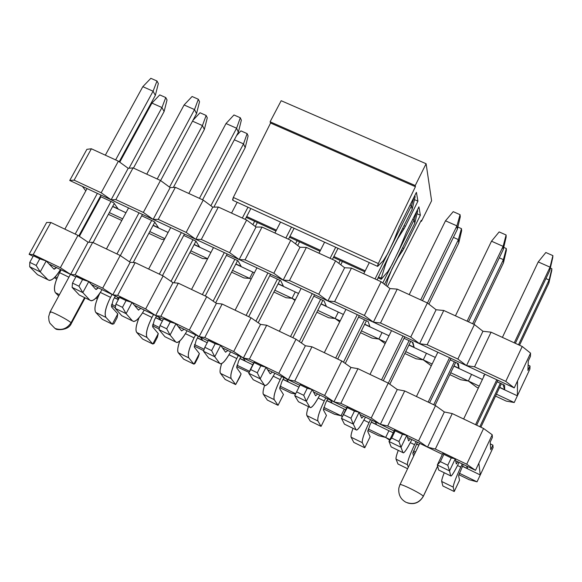 <?xml version="1.0" encoding="UTF-8"?>
<svg xmlns="http://www.w3.org/2000/svg" width="582" height="582" viewBox="0 0 582 582"><rect width="100%" height="100%" fill="white"/><g stroke="black" fill="none" stroke-linecap="round" stroke-linejoin="round"><path stroke-width="0.87" d="M94.335 207.41L94.917 207.818L94.335 207.41M108.398 214.322L121.791 220.476L108.398 214.322M122.671 218.847L109.336 212.597L122.671 218.847M95.775 206.232L95.142 205.933L95.775 206.232M111.118 199.801L101.173 192.78L74.118 180.165L69.738 180.485L111.118 199.801L114.545 193.479L111.118 199.801L115.854 199.626L133.052 167.892L128.2 168.314L114.545 193.479L128.2 168.314L118.386 161.17L101.173 192.78L111.118 199.801L114.545 193.479L111.118 199.801L69.738 180.485L73.179 174.236L69.738 180.485L74.118 180.165L91.374 148.774L86.885 149.334L73.179 174.236L86.885 149.334L91.374 148.774L74.118 180.165L101.173 192.78L118.386 161.17L91.374 148.774L118.386 161.17L128.2 168.314L133.052 167.892L115.854 199.626L111.118 199.801L153.139 219.407L156.558 213.019L153.139 219.407L158.246 219.385L175.378 187.317L170.155 187.586L156.558 213.019L170.155 187.586L160.487 180.485L143.332 212.43L153.139 219.407L156.558 213.019L153.139 219.407L111.118 199.801M125.959 212.75L112.632 206.515L125.959 212.75M99.078 200.179L98.438 199.881L99.078 200.179M113.65 202.703L100.293 196.469L113.65 202.703L118.11 208.858L113.65 202.703M112.726 206.341L118.11 208.858L112.726 206.341M98.969 198.898L99.435 199.517L98.969 198.898M153.161 225.249L158.515 227.751L154.477 221.764L141.702 215.798L154.477 221.764L158.515 227.751L153.161 225.249M530.558 353.143L522.221 346.479L505.765 381.385L514.233 387.896L530.558 353.143L530.42 356.439L528.267 361.015L527.925 370.472L530.02 365.998L529.896 369.09L517.362 395.811L499.596 387.503L517.362 395.811L514.219 402.526L517.362 395.811L517.514 380.912L514.233 387.896L466.517 365.627L469.812 358.73L466.517 365.627L474.541 366.827L491.062 332.184L482.944 331.274L469.812 358.73L482.944 331.274L474.417 324.545L457.859 359.05L466.517 365.627L469.812 358.73L466.517 365.627L419.571 343.722L422.888 336.898L419.571 343.722L427.144 344.733L443.768 310.475L436.1 309.755L422.888 336.898L436.1 309.755L427.392 302.96L410.732 337.08L419.571 343.722L422.888 336.898L419.571 343.722L373.382 322.166L376.714 315.422L373.382 322.166L380.512 322.995L397.23 289.123L389.998 288.577L376.714 315.422L389.998 288.577L381.115 281.724L364.361 315.466L373.382 322.166L376.714 315.422L373.382 322.166L327.928 300.959L331.282 294.288L327.928 300.959L334.628 301.607L351.441 268.113L344.639 267.735L331.282 294.288L344.639 267.735L335.581 260.831L318.74 294.201L327.928 300.959L331.282 294.288L327.928 300.959L283.194 280.088L286.562 273.489L283.194 280.088L289.48 280.56L306.372 247.43L299.985 247.226L286.562 273.489L299.985 247.226L290.767 240.271L273.838 273.271L283.194 280.088L286.562 273.489L283.194 280.088L239.158 259.543L242.548 253.017L239.158 259.543L245.044 259.848L262.024 227.075L256.029 227.038L242.548 253.017L256.029 227.038L246.659 220.025L229.65 252.668L239.158 259.543L242.548 253.017L239.158 259.543L195.814 239.318L199.219 232.858L195.814 239.318L201.307 239.457L218.359 207.039L212.765 207.156L199.219 232.858L212.765 207.156L203.234 200.099L186.153 232.393L195.814 239.318L199.219 232.858L195.814 239.318L153.139 219.407L514.233 387.896L505.765 381.385L474.541 366.827L466.517 365.627L457.859 359.05L427.144 344.733L419.571 343.722L410.732 337.08L380.512 322.995L373.382 322.166L364.361 315.466L334.628 301.607L327.928 300.959L318.74 294.201L289.48 280.56L283.194 280.088L273.838 273.271L245.044 259.848L239.158 259.543L229.65 252.668L201.307 239.457L195.814 239.318L186.153 232.393L158.246 219.385L153.139 219.407L143.332 212.43L115.854 199.626L143.332 212.43L160.487 180.485L133.052 167.892L160.487 180.485L170.155 187.586L175.378 187.317L158.246 219.385L186.153 232.393L203.234 200.099L175.378 187.317L203.234 200.099L212.765 207.156L218.359 207.039L201.307 239.457L229.65 252.668L246.659 220.025L218.359 207.039L246.659 220.025L256.029 227.038L262.024 227.075L245.044 259.848L273.838 273.271L290.767 240.271L262.024 227.075L290.767 240.271L299.985 247.226L306.372 247.43L289.48 280.56L318.74 294.201L335.581 260.831L306.372 247.43L335.581 260.831L344.639 267.735L351.441 268.113L334.628 301.607L364.361 315.466L381.115 281.724L351.441 268.113L381.115 281.724L389.998 288.577L397.23 289.123L380.512 322.995L410.732 337.08L427.392 302.96L397.23 289.123L427.392 302.96L436.1 309.755L443.768 310.475L427.144 344.733L457.859 359.05L474.417 324.545L443.768 310.475L474.417 324.545L482.944 331.274L491.062 332.184L474.541 366.827L505.765 381.385L522.221 346.479L491.062 332.184L522.221 346.479L530.558 353.143L517.514 380.912L517.362 395.811L529.896 369.09L530.02 365.998L528.121 365.125L530.02 365.998L527.925 370.472L528.267 361.015L530.42 356.439L530.558 353.143M85.801 190.874L82.418 186.407L85.801 190.874M149.785 231.571L164.83 238.627L149.785 231.571M168.103 232.465L153.066 225.43L168.103 232.465M164.4 239.428L161.723 239.355L148.854 233.317L161.723 239.355L164.4 239.428M190.845 250.827L207.643 258.714L190.845 250.827M210.91 252.479L194.112 244.629L210.91 252.479M207.599 258.786L202.543 258.524L189.914 252.595L202.543 258.524L207.599 258.786M232.524 270.383L249.62 278.4L252.872 272.107L235.775 264.112L252.872 272.107L249.62 278.4L243.967 277.97L231.592 272.165L243.967 277.97L249.62 278.4L252.872 272.107L249.62 278.4L251.133 279.113L232.524 270.383M274.835 290.229L292.04 298.304L295.278 291.938L278.072 283.892L295.278 291.938L292.04 298.304L286.024 297.715L273.911 292.033L286.024 297.715L292.04 298.304L295.278 291.938L292.04 298.304L295.307 299.839L292.04 298.304L295.001 300.443L292.04 298.304L274.835 290.229M254.378 272.812L252.872 272.107L254.378 272.812M317.794 310.381L335.116 318.507L338.331 312.076L321.017 303.979L338.331 312.076L335.116 318.507L328.721 317.765L316.877 312.199L328.721 317.765L335.116 318.507L338.331 312.076L335.116 318.507L340.194 320.893L335.116 318.507L339.713 321.861L335.116 318.507L317.794 310.381M298.544 293.466L295.278 291.938L298.544 293.466M361.422 330.845L378.853 339.03L382.054 332.526L364.63 324.378L382.054 332.526L378.853 339.03L372.065 338.113L360.505 332.686L372.065 338.113L378.853 339.03L382.054 332.526L378.853 339.03L385.801 342.289L378.853 339.03L385.131 343.642L378.853 339.03L361.422 330.845M343.409 314.455L338.331 312.076L343.409 314.455M405.727 351.63L423.274 359.865L426.453 353.296L408.913 345.09L426.453 353.296L423.274 359.865L416.086 358.781L404.817 353.492L416.086 358.781L423.274 359.865L426.453 353.296L423.274 359.865L432.142 364.026L423.274 359.865L431.284 365.816L423.274 359.865L405.727 351.63M389.002 335.778L382.054 332.526L389.002 335.778M450.723 372.742L468.386 381.028L471.551 374.386L453.902 366.129L471.551 374.386L468.386 381.028L460.791 379.77L449.821 374.619L460.791 379.77L468.386 381.028L471.551 374.386L468.386 381.028L479.248 386.128L468.386 381.028L476.607 387.197L468.386 381.028L450.723 372.742M435.329 357.443L426.453 353.296L435.329 357.443M496.439 394.189L514.219 402.526L506.195 401.085L495.544 396.087L506.195 401.085L514.219 402.526L496.439 394.189M482.413 379.464L471.551 374.386L482.413 379.464M478.353 388.019L476.607 387.197L478.353 388.019M194.206 244.447L199.524 246.928L195.923 241.115L183.745 235.434L195.923 241.115L199.524 246.928L194.206 244.447M235.87 263.93L241.144 266.396L238.002 260.765L226.434 255.367L238.002 260.765L241.144 266.396L235.87 263.93M278.167 283.71L283.405 286.155L280.728 280.713L269.793 275.613L280.728 280.713L283.405 286.155L278.167 283.71M321.111 303.797L326.306 306.219L324.109 300.974L313.836 296.173L324.109 300.974L326.306 306.219L321.111 303.797M364.725 324.189L369.868 326.597L368.173 321.54L358.577 317.066L368.173 321.54L369.868 326.597L364.725 324.189M409.008 344.9L414.115 347.287L412.347 342.172L414.115 347.287L412.929 342.442L404.039 338.288L412.929 342.442L414.115 347.287L409.008 344.9M453.989 365.94L459.045 368.297L457.307 363.161L459.045 368.297L458.39 363.67L450.228 359.858L458.39 363.67L459.045 368.297L453.989 365.94M483.7 375.485L483.788 376.569L483.7 375.485L484.195 375.717L483.7 375.485M499.683 387.306L504.689 389.649L502.972 384.484L504.689 389.649L504.579 385.233L497.166 381.777L504.579 385.233L504.689 389.649L499.683 387.306M233.091 200.179L232.582 199.684L233.317 197.451L270.586 123.028L270.106 121.791L281.171 100.715L270.106 121.791L270.586 123.028L415.424 186.698L415.228 185.556L270.106 121.791L415.228 185.556L415.424 186.698L270.586 123.028L233.317 197.451L378.336 263.566L415.424 186.698L378.336 263.566L377.507 265.829L377.82 266.243L383.203 260.816L387.896 253.374L393.701 240.948L399.23 226.835L416.399 192.344L417.927 201.146L416.399 192.344L399.23 226.835L393.701 240.948L387.896 253.374L383.203 260.816L377.602 266.389L378.336 263.566L233.317 197.451L232.807 200.295L377.507 266.345M414.471 199.619L417.927 201.146L405.436 226.274L397.441 239.217L389.496 254.654L385.779 263.711L381.254 278.189L381.486 279.04L387.823 271.554L391.992 264.701L399.608 248.827L406.563 231.76L418.916 206.865L420.364 215.231L418.916 206.865L406.563 231.76L399.608 248.827L391.992 264.701L387.823 271.554L381.188 279.28L381.254 278.189L378.533 276.945L381.254 278.189L385.779 263.711L385.233 263.464L385.779 263.711L389.496 254.654L397.324 239.166L403.937 228.981L402.664 228.413L403.937 228.981L405.436 226.274L404.039 225.649L405.436 226.274L417.927 201.146L414.471 199.619M417.025 213.747L420.364 215.231L403.915 248.419L397.717 258.124L391.868 269.204L387.983 278.894L386.077 285.551L387.983 278.894L387.328 278.596L387.983 278.894L391.875 269.204L397.528 258.037L402.475 250.966L401.296 250.435L402.475 250.966L403.915 248.419L402.591 247.823L403.915 248.419L420.364 215.231L417.025 213.747M420.859 221.08L421.426 221.335L421.252 220.323L421.426 221.335L431.604 200.768L426.104 163.731L415.228 185.556L426.104 163.731L281.171 100.715L426.104 163.731L431.604 200.768L421.426 221.335L420.859 221.08M387.408 286.577L421.252 220.323L387.408 286.577M365.205 270.841L333.893 256.487L365.205 270.841M320.449 250.325L289.945 236.35L320.449 250.325M276.392 230.137L246.681 216.526L276.392 230.137M552.9 255.622L552.74 257.637L552.9 255.622L545.836 252.508L552.9 255.622L550.041 267.153L552.9 255.622M545.836 252.508L538.234 261.922L550.041 267.153L549.794 270.426L552.74 257.637L549.794 270.426L515.346 343.322L549.794 270.426L550.041 267.153L538.234 261.922L545.836 252.508M497.886 380.264L476.651 425.187L497.886 380.264M450.672 475.88L438.668 470.03L437.337 464.967L443.069 452.905L443.862 454.36L440.399 461.65L437.337 464.967L438.668 470.03L450.672 475.872C451.472 476.614 454.266 472.118 459.06 462.399C455.073 470.569 452.403 475.123 451.057 476.061L438.668 470.03M463.636 418.996L484.908 374.211L463.636 418.996M502.397 337.385L538.234 261.922L502.397 337.385M475.559 424.671L496.795 379.755L475.559 424.671M514.255 342.827L550.041 267.153L514.255 342.827M457.903 461.839L456.295 463.978L455.277 458.805L449.544 470.903L450.672 475.872L449.544 470.903L437.337 464.967L449.544 470.903L447.776 465.236L440.399 461.65L447.776 465.236L451.239 457.925L443.862 454.36L451.239 457.925L455.277 458.805L443.069 452.905L455.277 458.805L456.295 463.978L457.903 461.839M455.277 458.805L451.239 457.925L447.776 465.236L449.544 470.903L455.277 458.805M437.337 464.967L440.399 461.65L443.862 454.36L443.069 452.905L437.337 464.967M506.107 234.99L506.144 237.063L506.107 234.99L499.152 231.92L506.107 234.99L503.117 246.353L506.107 234.99M499.152 231.92L491.499 241.203L503.117 246.353L503.183 249.743L506.144 237.063L503.183 249.743L468.517 321.831L503.183 249.743L503.117 246.353L491.499 241.203L499.152 231.92M450.948 358.359L429.581 402.788L450.948 358.359M402.97 452.643L398.946 441.534L402.431 434.31L406.774 435.351L408.629 440.88L410.383 438.835L408.629 440.88L406.774 435.351L401.005 447.303L402.97 452.643L391.162 446.896L389.002 441.469L394.771 429.545L395.178 430.804L391.693 438.013L389.002 441.469L391.162 446.896L402.97 452.643C404.046 453.516 407.014 449.159 411.889 439.57C407.844 447.631 405.036 452.069 403.464 452.891L391.162 446.896M416.443 396.524L437.839 352.248L416.443 396.524M455.437 315.83L491.499 241.203L455.437 315.83M428.17 402.111L449.537 357.704L428.17 402.111M467.106 321.184L503.117 246.353L467.106 321.184M401.005 447.303L389.002 441.469L401.005 447.303L406.774 435.351L394.771 429.545L406.774 435.351L402.431 434.31L395.178 430.804L402.431 434.31L398.946 441.534L391.693 438.013L398.946 441.534L401.005 447.303M389.002 441.469L391.693 438.013L395.178 430.804L394.771 429.545L389.002 441.469M460.056 214.678L460.275 216.817L460.056 214.678L453.218 211.659L460.056 214.678L456.935 225.881L460.056 214.678M453.218 211.659L445.499 220.818L456.935 225.881L457.307 229.381L460.275 216.817L457.307 229.381L422.43 300.69L457.307 229.381L456.935 225.881L445.499 220.818L453.218 211.659M404.759 336.811L383.276 380.737L404.759 336.811M345.075 424.453L344.435 424.14L341.474 418.356L347.272 406.578L347.308 407.647L341.474 418.356L344.435 424.14L356.046 429.792C357.392 430.796 360.534 426.57 365.474 417.105C361.386 425.064 358.439 429.392 356.657 430.091L344.435 424.14M370.007 374.422L391.526 330.634L370.007 374.422M409.226 294.623L445.499 220.818L409.226 294.623M381.545 379.915L403.035 336.003L381.545 379.915M420.706 299.897L456.935 225.881L420.706 299.897M363.634 416.217L361.735 418.167L359.072 412.282L353.281 424.103L356.046 429.792L353.281 424.103L341.474 418.356L353.281 424.103L350.931 418.225L343.802 414.77L350.931 418.225L354.438 411.096L347.308 407.647L354.438 411.096L359.072 412.282L347.272 406.578L359.072 412.282L361.735 418.167L363.634 416.217M359.072 412.282L354.438 411.096L350.931 418.225L353.281 424.103L359.072 412.282M341.474 418.356L347.308 407.647L347.272 406.578L341.474 418.356M414.864 195.436L415.119 196.891L414.864 195.436M410.048 205.104L411.481 205.737L413.998 197.167L411.481 205.737L412.151 209.345L415.119 196.891L412.151 209.345L377.078 279.877L412.151 209.345L411.481 205.737L410.048 205.104M359.305 315.604L337.706 359.043L359.305 315.604M309.879 407.313L306.343 401.274L303.724 395.309L307.245 388.259L312.17 389.598L315.604 395.818L317.648 393.963L315.604 395.818L312.17 389.598L306.343 401.274L309.879 407.313L298.457 401.747L294.725 395.629L300.559 383.982L294.725 395.629L298.457 401.747L309.879 407.313C311.486 408.44 314.797 404.337 319.809 395.011C315.67 402.86 312.599 407.08 310.599 407.669L298.457 401.747M324.312 352.67L345.948 309.369L324.312 352.67M363.743 273.758L369.315 262.606L363.743 273.758M335.668 358.076L357.275 314.658L335.668 358.076M375.048 278.945L411.481 205.737L375.048 278.945M306.343 401.274L294.725 395.629L306.343 401.274L312.17 389.598L300.559 383.982L312.17 389.598L307.245 388.259L300.232 384.869L307.245 388.259L303.724 395.309L296.711 391.912L303.724 395.309L306.343 401.274M294.725 395.629L300.559 383.982L294.725 395.629M338.018 248.325L332.431 259.39L338.018 248.325M314.571 294.732L292.855 337.691L314.571 294.732M264.468 385.197L260.169 378.831L257.288 372.778L260.831 365.802L266.025 367.278L270.215 373.833L272.391 372.065L270.215 373.833L266.025 367.278L260.169 378.831L264.468 385.197L253.228 379.726L248.747 373.273L253.228 379.726L264.468 385.197C266.323 386.441 269.793 382.461 274.871 373.258C270.681 381.014 267.487 385.124 265.29 385.604L253.228 379.726M279.353 331.267L301.098 288.439L279.353 331.267M318.98 253.214L324.581 242.192L318.98 253.214M290.527 336.585L312.243 293.641L290.527 336.585M330.11 258.321L335.698 247.263L330.11 258.321M260.169 378.831L248.747 373.273L260.169 378.831L266.025 367.278L254.61 361.757L248.747 373.273L250.391 369.425L257.288 372.778L250.391 369.425L253.934 362.47L260.831 365.802L253.934 362.47L254.61 361.757L266.025 367.278L260.831 365.802L257.288 372.778L260.169 378.831M294.099 228.275L288.476 239.217L294.099 228.275M270.528 274.18L248.71 316.681L270.528 274.18M219.778 363.43L214.751 356.744L211.615 350.604L215.173 343.715L220.636 345.33L225.554 352.197L227.86 350.51L225.554 352.197L220.636 345.33L214.751 356.744L219.778 363.43L208.712 358.046L203.511 351.281L208.712 358.046L219.778 363.43C221.873 364.798 225.496 360.935 230.639 351.855C226.405 359.509 223.095 363.517 220.694 363.888L208.712 358.046M235.099 310.199L256.946 267.844L235.099 310.199M274.922 232.996L280.546 222.084L274.922 232.996M246.099 315.437L267.916 272.958L246.099 315.437M285.871 238.023L291.487 227.082L285.871 238.023M214.751 356.744L203.511 351.281L214.751 356.744L220.636 345.33L209.404 339.895L208.385 340.434L204.828 347.308L203.511 351.281L204.828 347.308L211.615 350.604L204.828 347.308L208.385 340.434L215.173 343.715L208.385 340.434L209.404 339.895L220.636 345.33L215.173 343.715L211.615 350.604L214.751 356.744M250.849 208.531L245.204 219.363L250.849 208.531M227.176 253.948L205.257 295.991L227.176 253.948M175.8 342.02L164.902 336.716L159.002 329.645L164.902 336.716L175.793 342.012C178.128 343.489 181.904 339.75 187.106 330.787C182.828 338.346 179.394 342.252 176.812 342.514L164.902 336.716M191.536 289.458L213.485 247.561L191.536 289.458M231.534 213.092L237.187 202.296L231.534 213.092M202.361 294.616L224.288 252.603L202.361 294.616M242.323 218.039L247.968 207.214L242.323 218.039M184.028 329.303L181.599 330.903L175.975 323.73L170.06 335.021L175.793 342.012L170.06 335.021L159.002 329.645L170.06 335.021L166.678 328.794L160.006 325.556L159.002 329.645L160.006 325.556L166.678 328.794L170.257 321.984L163.578 318.754L160.006 325.556L163.578 318.754L170.257 321.984L175.975 323.73L164.924 318.383L163.578 318.754L164.924 318.383L175.975 323.73L181.599 330.903L184.028 329.303M175.975 323.73L170.257 321.984L166.678 328.794L170.06 335.021L175.975 323.73M240.301 117.76L241.348 120.19L240.301 117.76L233.964 114.967L240.301 117.76L236.59 128.229L240.301 117.76M233.964 114.967L226.012 123.537L236.59 128.229L238.351 132.216L241.348 120.19L238.351 132.216L202.587 199.808L238.351 132.216L236.59 128.229L226.012 123.537L233.964 114.967M184.479 234.029L162.473 275.628L184.479 234.029M122.933 316.273L121.784 315.713L115.207 308.351L121.784 315.713L132.5 320.937C135.068 322.515 138.982 318.892 144.249 310.046C139.927 317.503 136.384 321.315 133.62 321.482L121.784 315.713M148.657 269.044L170.693 227.591L148.657 269.044M188.823 193.486L226.012 123.537L188.823 193.486M159.315 274.122L181.329 232.56L159.315 274.122M199.437 198.36L236.59 128.229L199.437 198.36M140.888 308.424L138.327 309.944L132.027 302.473L126.09 313.64L132.5 320.937L126.09 313.64L115.207 308.351L126.09 313.64L122.475 307.34L115.898 304.153L115.207 308.351L115.898 304.153L122.475 307.34L126.061 300.603L119.492 297.424L115.898 304.153L119.492 297.424L126.061 300.603L132.027 302.473L121.151 297.213L119.492 297.424L121.151 297.213L132.027 302.473L138.327 309.944L140.888 308.424M132.027 302.473L126.061 300.603L122.475 307.34L126.09 313.64L132.027 302.473M198.338 99.253L199.531 101.734L198.338 99.253L192.096 96.496L198.338 99.253L194.519 109.583L198.338 99.253M192.096 96.496L184.101 104.964L194.519 109.583L196.534 113.657L199.531 101.734L196.534 113.657L160.61 180.573L196.534 113.657L194.519 109.583L184.101 104.964L192.096 96.496M142.445 214.416L120.336 255.593L142.445 214.416M89.897 300.188L79.341 295.045L72.11 287.392L79.341 295.045L89.89 300.181C92.676 301.869 96.728 298.355 102.054 289.625C97.689 296.995 94.037 300.705 91.098 300.778L79.341 295.045M106.433 248.951L128.557 207.934L106.433 248.951M146.759 174.185L184.101 104.964L146.759 174.185M116.931 253.941L139.033 212.823L116.931 253.941M157.213 178.987L194.519 109.583L157.213 178.987M98.416 287.872L95.739 289.305L88.777 281.557L82.819 292.601L89.89 300.181L82.819 292.601L72.11 287.392L82.819 292.601L78.97 286.22L72.503 283.085L72.11 287.392L72.503 283.085L78.97 286.22L82.571 279.556L76.104 276.435L72.503 283.085L76.104 276.435L82.571 279.556L88.777 281.557L78.068 276.377L76.104 276.435L78.068 276.377L88.777 281.557L95.739 289.305L96.154 289.516L98.416 287.872M88.777 281.557L82.571 279.556L78.97 286.22L82.819 292.601L88.777 281.557M157.002 81.022L158.34 83.553L157.002 81.022L150.854 78.308L157.002 81.022L153.081 91.214L157.002 81.022M150.854 78.308L142.816 86.667L153.081 91.214L155.343 95.375L158.34 83.553L155.343 95.375L119.194 161.752L155.343 95.375L153.081 91.214L142.816 86.667L150.854 78.308M101.042 195.094L78.796 235.957L101.042 195.094M38.878 275.344L37.546 274.697L29.682 266.767L37.546 274.697L47.935 279.753C50.932 281.543 55.123 278.131 60.499 269.517C56.098 276.792 52.344 280.415 49.23 280.386L37.546 274.697M64.857 229.155L87.06 188.575L64.857 229.155M105.335 155.176L142.816 86.667L105.335 155.176M75.194 234.073L97.376 193.384L75.194 234.073M115.629 159.905L153.081 91.214L115.629 159.905M56.599 267.633L53.806 268.993L46.204 260.969L40.231 271.896L47.935 279.753L40.231 271.896L29.682 266.767L40.231 271.896L36.157 265.443L29.791 262.351L29.682 266.767L29.791 262.351L36.157 265.443L39.765 258.852L33.407 255.774L29.791 262.351L33.407 255.774L39.765 258.852L46.204 260.969L35.669 255.869L33.407 255.774L35.669 255.869L46.204 260.969L53.806 268.993L54.25 269.219L56.599 267.633M46.204 260.969L39.765 258.852L36.157 265.443L40.231 271.896L46.204 260.969M550.339 268.055L551.874 268.731L551.721 270.645L548.855 283.107L549.088 280L551.874 268.731L550.339 268.055M545.938 278.596L549.088 280L545.938 278.596M457.525 465.513L460.769 467.084L462.254 463.941L460.769 467.084C455.888 477.691 453.371 484.362 453.218 487.112L454.215 491.535L459.525 480.281L458.609 475.676L463.287 464.443L458.609 475.676L459.525 480.281L454.215 491.535L453.218 487.112C453.298 484.486 455.815 477.807 460.769 467.084L457.525 465.513M479.83 426.708L500.338 383.254L479.83 426.708M518.511 344.777L549.088 280L518.511 344.777M480.863 427.195L501.371 383.734L480.863 427.195M519.53 345.242L548.855 283.107L551.874 268.731L549.088 280L548.855 283.107L519.53 345.242M442.88 485.992L441.694 481.481C441.462 480.703 442.305 477.786 444.233 472.744C442.444 477.291 441.6 480.208 441.694 481.481L453.218 487.112L441.694 481.481L442.88 485.992L454.215 491.535L442.88 485.992M503.736 247.394L506.311 248.536L506.34 250.507L503.459 262.86L503.394 259.645L506.311 248.536L503.736 247.394M499.298 257.826L503.394 259.645L499.298 257.826M410.332 442.64L414.544 444.684L416.035 441.571L414.544 444.684C409.663 455.182 407.284 461.868 407.4 464.727L408.302 467.179L407.4 464.727C407.204 461.984 409.59 455.306 414.544 444.684L410.332 442.64M433.714 404.752L454.353 361.778L433.714 404.752M472.628 323.723L503.394 259.645L472.628 323.723M413.678 455.961L412.827 453.414L417.374 442.225L412.827 453.414L413.678 455.961M435.052 405.392L455.684 362.404L435.052 405.392M473.959 324.334L503.459 262.86L506.34 250.507L506.311 248.536L503.394 259.645L503.459 262.86L473.959 324.334M397.986 464.014L396.058 459.183C395.687 458.34 396.422 455.393 398.255 450.352C396.546 454.898 395.811 457.838 396.058 459.183L407.4 464.727L396.058 459.183L397.986 464.014L407.567 468.706L397.986 464.014M457.859 227.053L461.453 228.646L461.65 230.676L458.769 242.927L458.412 239.609L461.453 228.646L457.859 227.053M453.4 237.376L458.412 239.609L453.4 237.376M363.896 420.139L369.046 422.634L370.545 419.564L369.046 422.634C364.172 433.037 361.924 439.723 362.302 442.684L364.769 447.762L370.13 436.747L367.759 431.502L370.007 424.831L372.189 420.357L370.007 424.831L367.759 431.502L370.13 436.747L364.769 447.762L362.302 442.684C361.844 439.832 364.092 433.154 369.046 422.634L363.896 420.139M388.325 383.16L409.081 340.645L388.325 383.16M427.45 303.011L458.412 239.609L427.45 303.011M389.816 384.222L410.71 341.408L389.816 384.222M428.898 304.139L458.769 242.927L461.65 230.676L461.453 228.646L458.412 239.609L458.769 242.927L428.898 304.139M353.776 442.385L351.135 437.228C350.64 436.325 351.266 433.357 353.012 428.323C351.368 432.855 350.742 435.823 351.135 437.228L362.302 442.684L351.135 437.228L353.776 442.385L364.769 447.762L353.776 442.385M417.418 209.884L417.643 211.157L414.748 223.299L414.115 219.872L416.479 211.783L414.115 219.872L412.762 219.276L414.115 219.872L382.781 283.012L414.115 219.872L414.748 223.299L417.643 211.157L417.418 209.884M318.209 398.001L324.269 400.933L325.775 397.899L324.269 400.933C319.394 411.234 317.277 417.92 317.91 420.99L321.068 426.373L326.458 415.483L323.396 409.924L325.513 403.261L327.71 398.83L325.513 403.261L323.396 409.924L326.458 415.483L321.068 426.373L317.91 420.99C317.19 418.036 319.314 411.35 324.269 400.933L318.209 398.001M343.489 362.2L364.514 319.838L343.489 362.2M345.257 363.444L366.434 320.733L345.257 363.444M384.491 284.329L414.748 223.299L384.491 284.329M310.25 421.084L306.918 415.621C306.292 414.66 306.809 411.663 308.475 406.629C306.896 411.161 306.379 414.151 306.918 415.621L317.91 420.99L306.918 415.621L310.25 421.084L321.068 426.373L310.25 421.084M273.249 376.212L280.189 379.573L281.703 376.569L280.189 379.573C275.322 389.78 273.322 396.466 274.202 399.63L278.043 405.319L283.456 394.538L279.716 388.689L281.71 382.018L283.914 377.638L281.71 382.018L279.716 388.689L283.456 394.538L278.043 405.319L274.202 399.63C273.234 396.575 275.228 389.889 280.189 379.573L273.249 376.212M299.359 341.539L320.631 299.344L299.359 341.539M338.804 263.29L340.215 260.496L338.804 263.29M301.381 342.958L322.835 300.377L301.381 342.958M340.761 264.781L342.412 261.507L340.761 264.781M267.385 400.103L263.384 394.341C262.642 393.337 263.049 390.347 264.606 385.364C263.115 389.838 262.708 392.828 263.384 394.341L274.202 399.63L263.384 394.341L267.385 400.103L278.043 405.319L267.385 400.103M229.002 354.765L236.787 358.541L238.314 355.566L236.787 358.541C231.927 368.653 230.05 375.339 231.17 378.598L235.659 384.578L241.101 373.913L236.707 367.773L238.584 361.102L240.795 356.773L238.584 361.102L236.707 367.773L241.101 373.913L239.653 377.412L235.659 384.578L231.17 378.598C229.963 375.448 231.832 368.755 236.787 358.541L229.002 354.765M255.913 321.184L277.425 279.171L255.913 321.184M295.51 243.843L297.104 240.73L295.51 243.843M258.19 322.763L279.898 280.328L258.19 322.763M297.708 245.509L299.57 241.865L297.708 245.509M225.169 379.442L220.513 373.397C219.61 372.254 219.996 368.988 221.677 363.597C220.054 368.45 219.669 371.716 220.513 373.397L231.17 378.598L220.513 373.397L225.169 379.442L235.659 384.578L225.169 379.442M235.659 384.578L241.101 373.913L235.659 384.578M185.447 333.661L194.061 337.836L195.588 334.89L194.061 337.836C189.201 347.847 187.44 354.533 188.794 357.894L193.922 364.15L199.386 353.594L194.352 347.178L196.112 340.506L198.338 336.221L196.112 340.506L194.352 347.178L199.386 353.594L198.207 357.203L194.955 363.495L193.922 364.15L188.794 357.894C187.346 354.642 189.099 347.956 194.061 337.836L185.447 333.661M213.143 301.12L234.873 259.303L213.143 301.12M252.872 224.674L254.64 221.262L252.872 224.674M215.66 302.858L237.609 260.583L215.66 302.858M255.309 226.493L257.375 222.513L255.309 226.493M183.577 359.094L178.296 352.765C177.139 351.295 177.655 347.338 179.86 340.877C177.714 346.777 177.197 350.742 178.296 352.765L188.794 357.894L178.296 352.765L183.577 359.094L193.922 364.15L183.577 359.094M193.922 364.15L194.955 363.495L198.207 357.203L199.386 353.594L193.922 364.15M240.926 130.877L247.11 133.62L248.107 135.933L245.189 147.668L243.516 143.878L247.11 133.62L240.926 130.877L236.539 135.642L240.926 130.877M234.342 139.796L243.516 143.878L234.342 139.796M142.568 312.883L151.975 317.445L153.51 314.535L151.975 317.445C147.122 327.368 145.485 334.053 147.057 337.495L152.797 344.027L158.282 333.581L152.637 326.895L154.281 320.224L156.514 315.982L154.281 320.224L152.637 326.895L158.282 333.581L157.38 337.284L154.106 343.511L152.797 344.027L147.057 337.495C145.384 334.148 147.02 327.47 151.975 317.445L142.568 312.883M171.021 281.339L192.962 239.733L171.021 281.339M210.873 205.759L243.516 143.878L210.873 205.759M174.018 282.772L195.945 241.152L174.018 282.772M213.863 207.134L245.189 147.668L248.107 135.933L247.11 133.62L243.516 143.878L245.189 147.668L213.863 207.134M142.612 339.044L136.719 332.446C135.25 330.43 136.028 325.52 139.047 317.714C136.064 325.069 135.286 329.972 136.719 332.446L147.057 337.495L136.719 332.446L142.612 339.044L152.797 344.027L142.612 339.044M152.797 344.027L154.106 343.511L157.38 337.284L158.282 333.581L152.797 344.027M200.041 112.755L206.137 115.454L207.272 117.819L204.355 129.459L202.434 125.581L206.137 115.454L200.041 112.755L192.977 120.285L200.041 112.755M192.511 121.158L202.434 125.581L192.511 121.158M100.351 292.426L110.536 297.358L112.079 294.477L110.536 297.358C105.684 307.194 104.156 313.873 105.946 317.408L112.282 324.203L117.79 313.865L111.548 306.918L113.083 300.247L115.323 296.049L113.083 300.247L111.548 306.918L117.79 313.865L117.142 317.663L113.861 323.825L112.282 324.203L105.946 317.408C104.054 313.974 105.582 307.289 110.536 297.358L100.351 292.426M129.531 261.849L151.676 220.462L129.531 261.849M169.515 187.113L202.434 125.581L169.515 187.113M133.256 262.497L154.783 222.215L133.256 262.497M173.378 187.419L204.355 129.459L207.272 117.819L206.137 115.454L202.434 125.581L204.355 129.459L173.378 187.419M102.25 319.292L95.768 312.432C93.935 309.151 95.303 302.735 99.864 293.161C95.23 302.713 93.862 309.137 95.768 312.432L105.946 317.408L95.768 312.432L102.25 319.292L112.282 324.203L102.25 319.292M112.282 324.203L113.861 323.825L117.142 317.663L117.79 313.865L112.282 324.203M159.752 94.895L165.761 97.558L167.034 99.966L164.109 111.511L161.963 107.546L165.761 97.558L159.752 94.895L151.931 103.079L159.752 94.895M151.931 103.079L161.963 107.546L151.931 103.079L119.768 162.167L151.931 103.079M100.933 196.767L79.385 236.35L100.933 196.767M61.154 269.837L59.604 272.682L68.923 277.192L59.604 272.682L61.154 269.837M88.871 242.265L111.009 201.467L88.871 242.265M129.029 168.242L161.963 107.546L129.029 168.242M93.084 242.592L114.247 203.525L93.084 242.592M133.453 168.082L164.109 111.511L167.034 99.966L165.761 97.558L161.963 107.546L164.109 111.511L133.453 168.082M58.702 296.02L55.421 292.71C53.369 289.079 54.766 282.401 59.604 272.682C54.657 282.496 53.26 289.174 55.421 292.71L59.437 294.674L55.421 292.71L58.702 296.02M423.26 496.351L437.635 466.109L423.26 496.351C419.142 503.03 413.38 505.009 405.974 502.281C400.598 499.305 398.219 494.569 398.845 488.072C398.219 494.569 400.598 499.305 405.974 502.281C413.38 505.009 419.142 503.03 423.26 496.351C422.983 494.394 399.288 482.609 399.878 484.748C399.296 482.609 422.983 494.394 423.26 496.351M399.899 484.842L419.724 443.36M423.209 496.562L437.657 466.175M59.502 271.176L60.23 271.525L59.502 271.176M114.414 297.766L118.299 299.65L114.414 297.766M155.605 317.714L162.393 321.009L155.605 317.714M197.429 337.975L207.207 342.711L197.429 337.975M239.893 358.541L252.755 364.769L239.893 358.541M283.012 379.428L298.973 387.154L283.012 379.428M326.815 400.634L345.693 409.786L326.815 400.634M371.294 422.183L393.199 432.79L371.294 422.183M416.486 444.073L418.836 445.208L416.486 444.073M462.406 466.306L480.266 474.963L478.855 463.207L475.501 470.351L455.662 460.748L475.501 470.351L478.855 463.207L480.266 474.963L462.406 466.306M467.128 466.298L467.499 468.597L462.472 466.167L467.499 468.597L467.128 466.298M418.902 445.063L416.559 443.928L418.902 445.063M375.405 421.914L376.496 424.525L371.367 422.045L376.496 424.525L375.405 421.914M330.627 400.241L332.053 403.006L326.88 400.496L332.053 403.006L330.627 400.241M286.54 378.911L288.301 381.814L283.085 379.289L288.301 381.814L286.54 378.911M243.145 357.908L245.218 360.949L239.959 358.403L245.218 360.949L243.145 357.908M200.404 337.225L202.791 340.405L197.494 337.836L202.791 340.405L200.404 337.225M158.326 316.863L161.01 320.165L155.678 317.583L161.01 320.165L158.326 316.863M116.88 296.805L118.699 298.908L116.88 296.805M118.372 299.519L114.479 297.635L118.372 299.519M60.499 271.045L59.946 270.455L60.499 271.045M442.393 454.331L427.537 447.143L430.913 440.079L427.537 447.143L407.465 437.431L442.393 454.331M394.087 430.956L380.359 424.314L383.756 417.33L380.359 424.314L360.076 414.493L394.087 430.956M346.588 407.967L333.952 401.856L337.371 394.952L333.952 401.856L313.458 391.933L346.588 407.967M299.868 385.357L288.294 379.755L291.728 372.931L288.294 379.755L267.604 369.745L299.868 385.357M253.665 363.001L243.371 358.017L246.819 351.266L243.371 358.017L222.484 347.905L253.665 363.001M208.116 340.957L199.153 336.622L202.616 329.943L199.153 336.622L178.085 326.422L208.116 340.957M163.309 319.271L155.634 315.56L159.112 308.955L155.634 315.56L134.398 305.281L163.309 319.271M119.215 297.933L112.799 294.827L116.291 288.301L112.799 294.827L91.389 284.467L119.215 297.933M75.835 276.937L70.626 274.42L74.132 267.96L70.626 274.42L49.063 263.981L75.835 276.937M33.13 256.276L29.1 254.327L46.625 222.484L29.1 254.327L33.13 256.276M55.174 276.887L57.138 277.847L55.174 276.887M96.808 297.118L97.798 297.598L96.808 297.118M111.504 304.255L115.556 306.227L111.504 304.255M152.673 324.254L159.512 327.571L152.673 324.254M194.475 344.559L204.18 349.273L194.475 344.559M236.918 365.176L249.576 371.331L236.918 365.176M280.022 386.113L295.678 393.723L280.022 386.113M323.796 407.378L341.045 415.759L344.318 409.117L341.045 415.759L342.42 416.428L323.796 407.378M368.261 428.978L385.662 437.438L388.922 430.716L385.662 437.438L389.947 439.519L368.261 428.978M413.424 450.926L415.592 451.974L413.424 450.926M459.322 473.217L477.044 481.831L493.078 447.623L492.91 445.135L490.764 449.711L490.19 442.116L492.394 437.431L492.212 434.776L478.855 463.207L492.212 434.776L483.569 428.483L466.713 464.225L475.501 470.351L466.713 464.225L435.329 449.049L427.537 447.143L435.329 449.049L452.25 413.576L444.357 411.969L427.537 447.143L444.357 411.969L435.518 405.61L418.56 440.938L427.537 447.143L418.56 440.938L387.692 426.009L380.359 424.314L387.692 426.009L404.716 390.944L397.28 389.54L380.359 424.314L397.28 389.54L388.252 383.109L371.2 418.036L380.359 424.314L371.2 418.036L340.841 403.355L333.952 401.856L340.841 403.355L357.952 368.682L350.961 367.475L333.952 401.856L350.961 367.475L341.765 360.978L324.618 395.505L333.952 401.856L324.618 395.505L294.747 381.065L288.294 379.755L294.747 381.065L311.952 346.785L305.39 345.766L288.294 379.755L305.39 345.766L296.02 339.204L278.785 373.346L288.294 379.755L278.785 373.346L249.402 359.13L243.371 358.017L249.402 359.13L266.687 325.236L260.547 324.4L243.371 358.017L260.547 324.4L251.009 317.772L233.695 351.535L243.371 358.017L233.695 351.535L204.777 337.553L199.153 336.622L204.777 337.553L222.142 304.03L216.409 303.375L199.153 336.622L216.409 303.375L206.719 296.689L189.325 330.074L199.153 336.622L189.325 330.074L160.865 316.317L155.634 315.56L160.865 316.317L178.31 283.165L172.963 282.677L155.634 315.56L172.963 282.677L163.12 275.933L145.653 308.962L155.634 315.56L145.653 308.962L117.644 295.409L112.799 294.827L117.644 295.409L135.155 262.62L130.193 262.3L112.799 294.827L130.193 262.3L120.205 255.505L102.672 288.17L112.799 294.827L102.672 288.17L75.093 274.835L70.626 274.42L75.093 274.835L92.676 242.396L88.086 242.236L70.626 274.42L88.086 242.236L77.959 235.39L60.361 267.705L70.626 274.42L60.361 267.705L33.21 254.581L29.1 254.327L33.21 254.581L50.852 222.484L46.625 222.484L50.852 222.484L77.959 235.39L88.086 242.236L92.676 242.396L120.205 255.505L130.193 262.3L135.155 262.62L163.12 275.933L172.963 282.677L178.31 283.165L206.719 296.689L216.409 303.375L222.142 304.03L251.009 317.772L260.547 324.4L266.687 325.236L296.02 339.204L305.39 345.766L311.952 346.785L341.765 360.978L350.961 367.475L357.952 368.682L388.252 383.109L397.28 389.54L404.716 390.944L435.518 405.61L444.357 411.969L452.25 413.576L483.569 428.483L492.212 434.776L492.394 437.431L490.19 442.116L490.764 449.711L492.91 445.135L493.078 447.623L477.044 481.831L459.322 473.217M50.445 312.614L50.023 312.017C49.71 310.322 68.334 319.925 71.033 322.755L84.586 297.606L71.033 322.755L71.419 323.316L71.033 322.755C68.334 319.925 49.71 310.322 50.023 312.017L70.466 274.34M466.626 466.058L467.499 468.597L466.626 466.058M490.328 443.899L492.91 445.135L490.328 443.899M56.636 279.12L54.395 277.672L56.636 279.12M97.005 298.799L95.892 298.079L97.005 298.799M111.278 305.739L115.316 307.703L111.278 305.739M138.087 318.769L138.531 318.987L138.087 318.769M152.419 325.738L159.155 329.012L152.419 325.738M194.184 346.043L203.715 350.67L194.184 346.043M236.598 366.653L249.103 372.444L236.598 366.653M279.666 387.59L290.942 393.068L295.51 394.072L290.942 393.068L279.666 387.59M323.403 408.848L334.475 414.231L341.045 415.759L334.475 414.231L323.403 408.848M344.318 409.117L341.045 415.759L344.318 409.117M342.325 416.625L341.045 415.759L342.325 416.625M367.824 430.44L378.693 435.722L385.662 437.438L378.693 435.722L367.824 430.44M388.922 430.716L385.662 437.438L388.922 430.716M389.642 440.138L385.662 437.438L389.642 440.138M412.958 452.381L414.937 453.342L412.958 452.381M458.812 474.665L469.23 479.735L477.044 481.831L469.23 479.735L458.812 474.665M49.936 323.228L54.926 328.386C61.51 330.758 66.879 328.888 71.033 322.755C66.879 328.888 61.51 330.758 54.926 328.386L49.936 323.228L49.026 320.878L48.648 316.724L50.023 312.017M71.36 323.417L85.125 297.868M483.569 428.483L452.25 413.576L435.329 449.049L466.713 464.225L483.569 428.483M435.518 405.61L404.716 390.944L387.692 426.009L418.56 440.938L435.518 405.61M388.252 383.109L357.952 368.682L340.841 403.355L371.2 418.036L388.252 383.109M341.765 360.978L311.952 346.785L294.747 381.065L324.618 395.505L341.765 360.978M296.02 339.204L266.687 325.236L249.402 359.13L278.785 373.346L296.02 339.204M251.009 317.772L222.142 304.03L204.777 337.553L233.695 351.535L251.009 317.772M206.719 296.689L178.31 283.165L160.865 316.317L189.325 330.074L206.719 296.689M163.12 275.933L135.155 262.62L117.644 295.409L145.653 308.962L163.12 275.933M120.205 255.505L92.676 242.396L75.093 274.835L102.672 288.17L120.205 255.505M60.361 267.705L77.959 235.39L50.852 222.484L33.21 254.581L60.361 267.705M246.222 217.406L275.933 231.025M289.494 237.245L319.991 251.228M333.442 257.389L364.754 271.743M378.082 277.854L381.108 279.244M345.068 424.453L356.046 429.8M122.926 316.273L132.507 320.944M138.341 309.951L138.712 310.133M95.754 289.319L96.154 289.516M38.863 275.337L47.942 279.76M53.82 269.008L54.25 269.219M423.274 496.424C419.557 502.666 414.333 504.841 407.611 502.957M399.878 484.748L398.852 488.065M71.419 323.316C68.29 331.362 55.021 329.929 55.596 328.685"/></g></svg>
